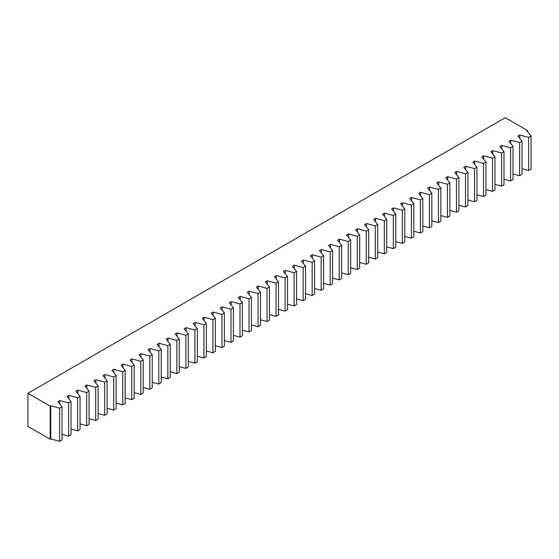 <?xml version="1.0" encoding="UTF-8"?>
<svg xmlns="http://www.w3.org/2000/svg" width="559" height="559" viewBox="0 0 559 559"><rect width="100%" height="100%" fill="white"/><g stroke="black" fill="none" stroke-linecap="round" stroke-linejoin="round"><path stroke-width="0.84" d="M527.528 130.54L505.28 117.69L27.95 393.277L27.95 426.426L50.198 439.276L50.792 438.934L59.603 441.31L62.021 439.912L62.021 406.756L57.912 401.669L59.813 400.572L68.624 402.948L71.042 401.551L66.933 396.464L68.827 395.367L77.638 397.742L80.063 396.345L75.954 391.258L77.848 390.161L86.659 392.53L89.084 391.132L84.975 386.045L86.869 384.955L95.68 387.324L98.098 385.927L93.989 380.84L95.889 379.743L104.701 382.118L107.118 380.721L103.01 375.634L104.91 374.537L113.722 376.913L116.139 375.515L112.031 370.428L113.931 369.331L122.742 371.7L125.16 370.303L121.051 365.216L122.952 364.126L131.763 366.494L134.181 365.097L130.072 360.01L131.966 358.913L140.777 361.289L143.202 359.891L139.093 354.804L140.987 353.707L149.798 356.083L152.223 354.685L148.114 349.599L150.008 348.502L158.819 350.87L161.237 349.473L157.128 344.386L159.029 343.296L167.84 345.665L170.257 344.267L166.149 339.18L168.049 338.083L176.861 340.459L179.278 339.061L175.17 333.975L177.07 332.878L185.881 335.246L188.299 333.856L184.191 328.762L186.084 327.672L194.895 330.041L197.32 328.643L193.211 323.556L195.105 322.459L203.916 324.835L206.341 323.437L202.232 318.351L204.126 317.253L212.937 319.629L215.355 318.232L211.246 313.145L213.147 312.048L221.958 314.417L224.376 313.019L220.267 307.932L222.168 306.842L230.979 309.211L233.396 307.813L229.288 302.726L231.188 301.629L240 304.005L242.417 302.608L238.309 297.521L240.209 296.424L249.021 298.799L251.438 297.402L247.33 292.315L249.223 291.218L258.034 293.587L260.459 292.189L256.35 287.102L258.244 286.012L267.055 288.381L269.48 286.984L265.371 281.897L267.265 280.8L276.076 283.175L278.494 281.778L274.385 276.691L276.286 275.594L285.097 277.97L287.515 276.572L283.406 271.485L285.307 270.388L294.118 272.757L296.536 271.36L292.427 266.273L294.327 265.183L303.139 267.551L305.556 266.154L301.448 261.067L303.341 259.97L312.153 262.346L314.577 260.948L310.469 255.861L312.362 254.764L321.173 257.14L323.598 255.743L319.489 250.656L321.383 249.559L330.194 251.927L332.612 250.53L328.503 245.443L330.404 244.353L339.215 246.722L341.633 245.324L337.524 240.237L339.425 239.14L348.236 241.516L350.654 240.118L346.545 235.032L348.446 233.935L357.257 236.303L359.675 234.913L355.566 229.826L357.467 228.729L366.271 231.098L368.695 229.7L364.587 224.613L366.48 223.516L375.292 225.892L377.716 224.494L373.608 219.407L375.501 218.31L384.312 220.686L386.73 219.289L382.622 214.202L384.522 213.105L393.333 215.474L395.751 214.076L391.642 208.989L393.543 207.899L402.354 210.268L404.772 208.87L400.663 203.783L402.564 202.686L411.375 205.062L413.793 203.665L409.684 198.578L411.585 197.481L420.396 199.856L422.814 198.459L418.705 193.372L420.599 192.275L429.41 194.644L431.834 193.246L427.726 188.159L429.619 187.069L438.431 189.438L440.855 188.041L436.747 182.954L438.64 181.857L447.452 184.232L449.869 182.835L445.761 177.748L447.661 176.651L456.472 179.027L458.89 177.629L454.781 172.542L456.682 171.445L465.493 173.814L467.911 172.417L463.802 167.33L465.703 166.24L474.514 168.608L476.932 167.211L472.823 162.124L474.717 161.027L483.528 163.403L485.953 162.005L481.844 156.918L483.738 155.821L492.549 158.197L494.974 156.799L490.865 151.713L492.759 150.616L501.57 152.984L503.987 151.587L499.879 146.5L501.779 145.41L510.591 147.779L513.008 146.381L508.9 141.294L510.8 140.197L519.611 142.573L522.029 141.175L517.92 136.089L519.821 134.992L528.632 137.367L531.05 135.97L526.941 130.883L527.528 130.54L527.528 131.61M62.021 406.756L59.603 408.154L50.792 405.785L50.198 406.12L27.95 393.277M522.029 168.741L528.632 170.516L531.05 169.118L531.05 135.97M513.008 173.947L519.611 175.722L522.029 174.324L522.029 141.175M503.987 179.153L510.591 180.934L513.008 179.537L513.008 146.381M494.974 184.365L501.57 186.14L503.987 184.743L503.987 151.587M485.953 189.571L492.549 191.346L494.974 189.948L494.974 156.799M476.932 194.777L483.528 196.551L485.953 195.154L485.953 162.005M467.911 199.982L474.514 201.764L476.932 200.367L476.932 167.211M458.89 205.195L465.493 206.97L467.911 205.572L467.911 172.417M449.869 210.401L456.472 212.175L458.89 210.778L458.89 177.629M440.855 215.606L447.452 217.381L449.869 215.984L449.869 182.835M431.834 220.812L438.431 222.594L440.855 221.196L440.855 188.041M422.814 226.025L429.41 227.799L431.834 226.402L431.834 193.246M413.793 231.23L420.396 233.005L422.814 231.608L422.814 198.459M404.772 236.436L411.375 238.211L413.793 236.82L413.793 203.665M395.751 241.642L402.354 243.424L404.772 242.026L404.772 208.87M386.73 246.854L393.333 248.629L395.751 247.232L395.751 214.076M377.716 252.06L384.312 253.835L386.73 252.437L386.73 219.289M368.695 257.266L375.292 259.048L377.716 257.65L377.716 224.494M359.675 262.471L366.271 264.253L368.695 262.856L368.695 229.7M350.654 267.684L357.257 269.459L359.675 268.061L359.675 234.913M341.633 272.89L348.236 274.665L350.654 273.267L350.654 240.118M332.612 278.096L339.215 279.877L341.633 278.48L341.633 245.324M323.598 283.308L330.194 285.083L332.612 283.686L332.612 250.53M314.577 288.514L321.173 290.289L323.598 288.891L323.598 255.743M305.556 293.72L312.153 295.494L314.577 294.097L314.577 260.948M296.536 298.925L303.139 300.707L305.556 299.31L305.556 266.154M287.515 304.138L294.118 305.913L296.536 304.515L296.536 271.36M278.494 309.344L285.097 311.118L287.515 309.721L287.515 276.572M269.48 314.549L276.076 316.324L278.494 314.927L278.494 281.778M260.459 319.755L267.055 321.537L269.48 320.139L269.48 286.984M251.438 324.968L258.034 326.742L260.459 325.345L260.459 292.189M242.417 330.173L249.021 331.948L251.438 330.551L251.438 297.402M233.396 335.379L240 337.154L242.417 335.756L242.417 302.608M224.376 340.585L230.979 342.367L233.396 340.969L233.396 307.813M215.355 345.797L221.958 347.572L224.376 346.175L224.376 313.019M206.341 351.003L212.937 352.778L215.355 351.38L215.355 318.232M197.32 356.209L203.916 357.984L206.341 356.593L206.341 323.437M188.299 361.414L194.895 363.196L197.32 361.799L197.32 328.643M179.278 366.627L185.881 368.402L188.299 367.004L188.299 333.856M170.257 371.833L176.861 373.608L179.278 372.21L179.278 339.061M161.237 377.039L167.84 378.82L170.257 377.423L170.257 344.267M152.223 382.251L158.819 384.026L161.237 382.629L161.237 349.473M143.202 387.457L149.798 389.232L152.223 387.834L152.223 354.685M134.181 392.663L140.777 394.437L143.202 393.04L143.202 359.891M125.16 397.868L131.763 399.65L134.181 398.253L134.181 365.097M116.139 403.081L122.742 404.856L125.16 403.458L125.16 370.303M107.118 408.287L113.722 410.061L116.139 408.664L116.139 375.515M98.098 413.492L104.701 415.267L107.118 413.87L107.118 380.721M89.084 418.698L95.68 420.48L98.098 419.082L98.098 385.927M80.063 423.911L86.659 425.685L89.084 424.288L89.084 391.132M71.042 429.116L77.638 430.891L80.063 429.494L80.063 396.345M62.021 434.322L68.624 436.097L71.042 434.699L71.042 401.551M50.198 406.12L50.198 439.276M50.792 405.785L50.792 438.934M519.821 134.992L519.821 138.436M528.632 137.367L528.632 170.516M510.8 140.197L510.8 143.642M519.611 142.573L519.611 175.722M501.779 145.41L501.779 148.855M510.591 147.779L510.591 180.934M492.759 150.616L492.759 154.06M501.57 152.984L501.57 186.14M483.738 155.821L483.738 159.266M492.549 158.197L492.549 191.346M474.717 161.027L474.717 164.472M483.528 163.403L483.528 196.551M465.703 166.24L465.703 169.684M474.514 168.608L474.514 201.764M456.682 171.445L456.682 174.89M465.493 173.814L465.493 206.97M447.661 176.651L447.661 180.096M456.472 179.027L456.472 212.175M438.64 181.857L438.64 185.302M447.452 184.232L447.452 217.381M429.619 187.069L429.619 190.514M438.431 189.438L438.431 222.594M420.599 192.275L420.599 195.72M429.41 194.644L429.41 227.799M411.585 197.481L411.585 200.926M420.396 199.856L420.396 233.005M402.564 202.686L402.564 206.131M411.375 205.062L411.375 238.211M393.543 207.899L393.543 211.344M402.354 210.268L402.354 243.424M384.522 213.105L384.522 216.55M393.333 215.474L393.333 248.629M375.501 218.31L375.501 221.755M384.312 220.686L384.312 253.835M366.48 223.516L366.48 226.961M375.292 225.892L375.292 259.048M357.467 228.729L357.467 232.174M366.271 231.098L366.271 264.253M348.446 233.935L348.446 237.379M357.257 236.303L357.257 269.459M339.425 239.14L339.425 242.585M348.236 241.516L348.236 274.665M330.404 244.353L330.404 247.798M339.215 246.722L339.215 279.877M321.383 249.559L321.383 253.003M330.194 251.927L330.194 285.083M312.362 254.764L312.362 258.209M321.173 257.14L321.173 290.289M303.341 259.97L303.341 263.415M312.153 262.346L312.153 295.494M294.327 265.183L294.327 268.627M303.139 267.551L303.139 300.707M285.307 270.388L285.307 273.833M294.118 272.757L294.118 305.913M276.286 275.594L276.286 279.039M285.097 277.97L285.097 311.118M267.265 280.8L267.265 284.245M276.076 283.175L276.076 316.324M258.244 286.012L258.244 289.457M267.055 288.381L267.055 321.537M249.223 291.218L249.223 294.663M258.034 293.587L258.034 326.742M240.209 296.424L240.209 299.869M249.021 298.799L249.021 331.948M231.188 301.629L231.188 305.074M240 304.005L240 337.154M222.168 306.842L222.168 310.287M230.979 309.211L230.979 342.367M213.147 312.048L213.147 315.493M221.958 314.417L221.958 347.572M204.126 317.253L204.126 320.698M212.937 319.629L212.937 352.778M195.105 322.459L195.105 325.904M203.916 324.835L203.916 357.984M186.084 327.672L186.084 331.117M194.895 330.041L194.895 363.196M177.07 332.878L177.07 336.322M185.881 335.246L185.881 368.402M168.049 338.083L168.049 341.528M176.861 340.459L176.861 373.608M159.029 343.296L159.029 346.734M167.84 345.665L167.84 378.82M150.008 348.502L150.008 351.946M158.819 350.87L158.819 384.026M140.987 353.707L140.987 357.152M149.798 356.083L149.798 389.232M131.966 358.913L131.966 362.358M140.777 361.289L140.777 394.437M122.952 364.126L122.952 367.57M131.763 366.494L131.763 399.65M113.931 369.331L113.931 372.776M122.742 371.7L122.742 404.856M104.91 374.537L104.91 377.982M113.722 376.913L113.722 410.061M95.889 379.743L95.889 383.188M104.701 382.118L104.701 415.267M86.869 384.955L86.869 388.4M95.68 387.324L95.68 420.48M77.848 390.161L77.848 393.606M86.659 392.53L86.659 425.685M68.827 395.367L68.827 398.812M77.638 397.742L77.638 430.891M59.813 400.572L59.813 404.017M68.624 402.948L68.624 436.097M59.603 408.154L59.603 441.31"/></g></svg>
